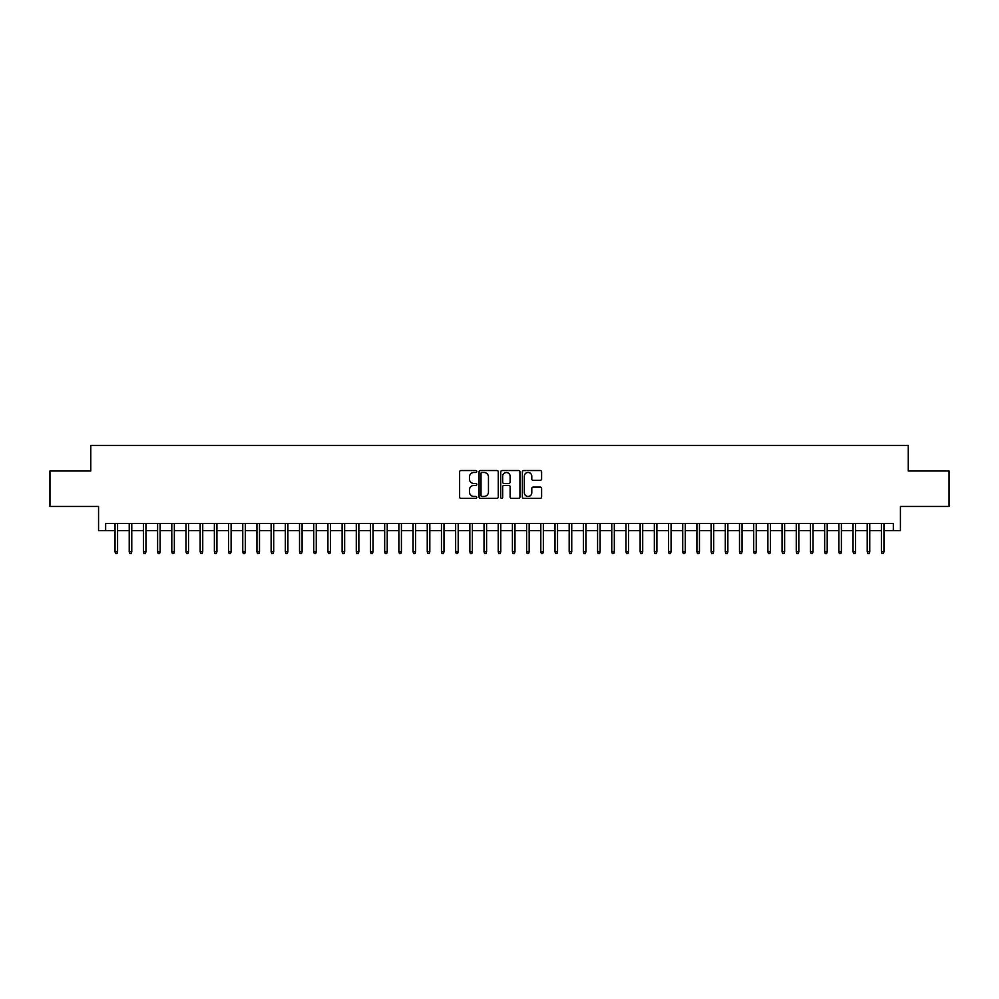 <?xml version="1.0" encoding="UTF-8"?>
<svg xmlns="http://www.w3.org/2000/svg" width="999" height="999" viewBox="0 0 999 999"><rect width="100%" height="100%" fill="white"/><g stroke="black" fill="none" stroke-linecap="round" stroke-linejoin="round"><path stroke-width="1.5" d="M476.798 471.503A0.974 0.974 0 0 0 475.811 470.529L461.014 470.529A1.399 1.399 0 0 0 459.627 471.915L459.627 496.99A1.399 1.399 0 0 0 461.014 498.389L475.811 498.389A0.974 0.974 0 0 0 476.798 497.415A0.974 0.974 0 0 0 475.811 496.441L473.901 496.441A4.458 4.458 0 0 1 469.443 491.983L469.443 489.885A4.458 4.458 0 0 1 473.901 485.427L475.811 485.427A0.974 0.974 0 0 0 476.798 484.453A0.974 0.974 0 0 0 475.811 483.479L473.901 483.479A4.458 4.458 0 0 1 469.443 479.021L469.443 476.935A4.458 4.458 0 0 1 473.901 472.477L475.811 472.477A0.974 0.974 0 0 0 476.798 471.503M540.209 480.344A1.399 1.399 0 0 0 541.608 478.958L541.608 471.915A1.399 1.399 0 0 0 540.209 470.529L523.776 470.529A1.399 1.399 0 0 0 522.377 471.915L522.377 496.99A1.399 1.399 0 0 0 523.776 498.389L540.209 498.389A1.399 1.399 0 0 0 541.608 496.99L541.608 488.499A1.399 1.399 0 0 0 540.209 487.1L533.179 487.1A1.399 1.399 0 0 0 531.78 488.499L531.78 492.707A3.721 3.721 0 0 1 528.059 496.441A3.721 3.721 0 0 1 524.338 492.707L524.338 476.198A3.721 3.721 0 0 1 528.059 472.477A3.721 3.721 0 0 1 531.78 476.198L531.78 478.958A1.399 1.399 0 0 0 533.179 480.344L540.209 480.344M105.657 530.581L105.657 523.488L893.343 523.488L893.343 530.581L900.436 530.581L900.436 506.456L949.05 506.456L949.05 470.979L908.241 470.979L908.241 445.429L90.759 445.429L90.759 470.979L49.95 470.979L49.95 506.456L98.564 506.456L98.564 530.581L115.022 530.581M498.276 471.915A1.399 1.399 0 0 0 496.89 470.529L480.444 470.529A1.399 1.399 0 0 0 479.058 471.915L479.058 496.99A1.399 1.399 0 0 0 480.444 498.389L496.89 498.389A1.399 1.399 0 0 0 498.276 496.99L498.276 471.915M502.11 470.529L518.556 470.529A1.399 1.399 0 0 1 519.942 471.915L519.942 496.99A1.399 1.399 0 0 1 518.556 498.389L511.513 498.389A1.399 1.399 0 0 1 510.127 496.99L510.127 486.825A1.399 1.399 0 0 0 508.728 485.427L504.058 485.427A1.399 1.399 0 0 0 502.672 486.825L502.672 497.415A0.974 0.974 0 0 1 501.698 498.389A0.974 0.974 0 0 1 500.724 497.415L500.724 471.915A1.399 1.399 0 0 1 502.11 470.529M117.582 530.581L129.221 530.581M131.768 530.581L143.406 530.581M145.966 530.581L157.605 530.581M160.152 530.581L171.791 530.581M174.35 530.581L185.989 530.581M188.536 530.581L200.175 530.581M202.735 530.581L214.373 530.581M216.92 530.581L228.559 530.581M231.119 530.581L242.757 530.581M245.317 530.581L256.943 530.581M259.503 530.581L271.141 530.581M273.701 530.581L285.339 530.581M287.887 530.581L299.525 530.581M302.085 530.581L313.723 530.581M316.271 530.581L327.909 530.581M330.469 530.581L342.108 530.581M344.655 530.581L356.293 530.581M358.853 530.581L370.492 530.581M373.039 530.581L384.677 530.581M387.237 530.581L398.876 530.581M401.423 530.581L413.062 530.581M415.621 530.581L427.26 530.581M429.82 530.581L441.458 530.581M444.006 530.581L455.644 530.581M458.204 530.581L469.842 530.581M472.39 530.581L484.028 530.581M486.588 530.581L498.226 530.581M500.774 530.581L512.412 530.581M514.972 530.581L526.61 530.581M529.158 530.581L540.796 530.581M543.356 530.581L554.994 530.581M557.542 530.581L569.18 530.581M571.74 530.581L583.379 530.581M585.938 530.581L597.577 530.581M600.124 530.581L611.763 530.581M614.323 530.581L625.961 530.581M628.508 530.581L640.147 530.581M642.707 530.581L654.345 530.581M656.892 530.581L668.531 530.581M671.091 530.581L682.729 530.581M685.277 530.581L696.915 530.581M699.475 530.581L711.113 530.581M713.661 530.581L725.299 530.581M727.859 530.581L739.497 530.581M742.057 530.581L753.683 530.581M756.243 530.581L767.881 530.581M770.441 530.581L782.08 530.581M784.627 530.581L796.265 530.581M798.825 530.581L810.464 530.581M813.011 530.581L824.65 530.581M827.209 530.581L838.848 530.581M841.395 530.581L853.034 530.581M855.594 530.581L867.232 530.581M869.779 530.581L881.418 530.581M883.978 530.581L893.343 530.581M481.98 472.477A0.974 0.974 0 0 0 481.006 473.451L481.006 495.467A0.974 0.974 0 0 0 481.98 496.441L484.003 496.441A4.458 4.458 0 0 0 488.461 491.983L488.461 476.935A4.458 4.458 0 0 0 484.003 472.477L481.98 472.477M510.127 476.273A3.721 3.721 0 0 0 506.393 472.539A3.721 3.721 0 0 0 502.672 476.273L502.672 482.092A1.399 1.399 0 0 0 504.058 483.479L508.728 483.479A1.399 1.399 0 0 0 510.127 482.092L510.127 476.273M115.022 551.723L115.597 553.571L117.008 553.571L117.582 551.723L115.022 551.723L115.022 523.488M117.582 551.723L117.582 523.488M129.221 551.723L129.783 553.571L131.206 553.571L131.768 551.723L129.221 551.723L129.221 523.488M131.768 551.723L131.768 523.488M143.406 551.723L143.981 553.571L145.392 553.571L145.966 551.723L143.406 551.723L143.406 523.488M145.966 551.723L145.966 523.488M157.605 551.723L158.167 553.571L159.59 553.571L160.152 551.723L157.605 551.723L157.605 523.488M160.152 551.723L160.152 523.488M171.791 551.723L172.365 553.571L173.776 553.571L174.35 551.723L171.791 551.723L171.791 523.488M174.35 551.723L174.35 523.488M185.989 551.723L186.551 553.571L187.974 553.571L188.536 551.723L185.989 551.723L185.989 523.488M188.536 551.723L188.536 523.488M200.175 551.723L200.749 553.571L202.16 553.571L202.735 551.723L200.175 551.723L200.175 523.488M202.735 551.723L202.735 523.488M214.373 551.723L214.935 553.571L216.358 553.571L216.92 551.723L214.373 551.723L214.373 523.488M216.92 551.723L216.92 523.488M228.559 551.723L229.133 553.571L230.557 553.571L231.119 551.723L228.559 551.723L228.559 523.488M231.119 551.723L231.119 523.488M242.757 551.723L243.319 553.571L244.743 553.571L245.317 551.723L242.757 551.723L242.757 523.488M245.317 551.723L245.317 523.488M256.943 551.723L257.517 553.571L258.941 553.571L259.503 551.723L256.943 551.723L256.943 523.488M259.503 551.723L259.503 523.488M271.141 551.723L271.703 553.571L273.127 553.571L273.701 551.723L271.141 551.723L271.141 523.488M273.701 551.723L273.701 523.488M285.339 551.723L285.901 553.571L287.325 553.571L287.887 551.723L285.339 551.723L285.339 523.488M287.887 551.723L287.887 523.488M299.525 551.723L300.1 553.571L301.511 553.571L302.085 551.723L299.525 551.723L299.525 523.488M302.085 551.723L302.085 523.488M313.723 551.723L314.285 553.571L315.709 553.571L316.271 551.723L313.723 551.723L313.723 523.488M316.271 551.723L316.271 523.488M327.909 551.723L328.484 553.571L329.895 553.571L330.469 551.723L327.909 551.723L327.909 523.488M330.469 551.723L330.469 523.488M342.108 551.723L342.669 553.571L344.093 553.571L344.655 551.723L342.108 551.723L342.108 523.488M344.655 551.723L344.655 523.488M356.293 551.723L356.868 553.571L358.279 553.571L358.853 551.723L356.293 551.723L356.293 523.488M358.853 551.723L358.853 523.488M370.492 551.723L371.054 553.571L372.477 553.571L373.039 551.723L370.492 551.723L370.492 523.488M373.039 551.723L373.039 523.488M384.677 551.723L385.252 553.571L386.663 553.571L387.237 551.723L384.677 551.723L384.677 523.488M387.237 551.723L387.237 523.488M398.876 551.723L399.438 553.571L400.861 553.571L401.423 551.723L398.876 551.723L398.876 523.488M401.423 551.723L401.423 523.488M413.062 551.723L413.636 553.571L415.06 553.571L415.621 551.723L413.062 551.723L413.062 523.488M415.621 551.723L415.621 523.488M427.26 551.723L427.822 553.571L429.245 553.571L429.82 551.723L427.26 551.723L427.26 523.488M429.82 551.723L429.82 523.488M441.458 551.723L442.02 553.571L443.444 553.571L444.006 551.723L441.458 551.723L441.458 523.488M444.006 551.723L444.006 523.488M455.644 551.723L456.218 553.571L457.629 553.571L458.204 551.723L455.644 551.723L455.644 523.488M458.204 551.723L458.204 523.488M469.842 551.723L470.404 553.571L471.828 553.571L472.39 551.723L469.842 551.723L469.842 523.488M472.39 551.723L472.39 523.488M484.028 551.723L484.602 553.571L486.014 553.571L486.588 551.723L484.028 551.723L484.028 523.488M486.588 551.723L486.588 523.488M498.226 551.723L498.788 553.571L500.212 553.571L500.774 551.723L498.226 551.723L498.226 523.488M500.774 551.723L500.774 523.488M512.412 551.723L512.986 553.571L514.398 553.571L514.972 551.723L512.412 551.723L512.412 523.488M514.972 551.723L514.972 523.488M526.61 551.723L527.172 553.571L528.596 553.571L529.158 551.723L526.61 551.723L526.61 523.488M529.158 551.723L529.158 523.488M540.796 551.723L541.371 553.571L542.782 553.571L543.356 551.723L540.796 551.723L540.796 523.488M543.356 551.723L543.356 523.488M554.994 551.723L555.556 553.571L556.98 553.571L557.542 551.723L554.994 551.723L554.994 523.488M557.542 551.723L557.542 523.488M569.18 551.723L569.755 553.571L571.178 553.571L571.74 551.723L569.18 551.723L569.18 523.488M571.74 551.723L571.74 523.488M583.379 551.723L583.94 553.571L585.364 553.571L585.938 551.723L583.379 551.723L583.379 523.488M585.938 551.723L585.938 523.488M597.577 551.723L598.139 553.571L599.562 553.571L600.124 551.723L597.577 551.723L597.577 523.488M600.124 551.723L600.124 523.488M611.763 551.723L612.337 553.571L613.748 553.571L614.323 551.723L611.763 551.723L611.763 523.488M614.323 551.723L614.323 523.488M625.961 551.723L626.523 553.571L627.946 553.571L628.508 551.723L625.961 551.723L625.961 523.488M628.508 551.723L628.508 523.488M640.147 551.723L640.721 553.571L642.132 553.571L642.707 551.723L640.147 551.723L640.147 523.488M642.707 551.723L642.707 523.488M654.345 551.723L654.907 553.571L656.331 553.571L656.892 551.723L654.345 551.723L654.345 523.488M656.892 551.723L656.892 523.488M668.531 551.723L669.105 553.571L670.516 553.571L671.091 551.723L668.531 551.723L668.531 523.488M671.091 551.723L671.091 523.488M682.729 551.723L683.291 553.571L684.715 553.571L685.277 551.723L682.729 551.723L682.729 523.488M685.277 551.723L685.277 523.488M696.915 551.723L697.489 553.571L698.9 553.571L699.475 551.723L696.915 551.723L696.915 523.488M699.475 551.723L699.475 523.488M711.113 551.723L711.675 553.571L713.099 553.571L713.661 551.723L711.113 551.723L711.113 523.488M713.661 551.723L713.661 523.488M725.299 551.723L725.873 553.571L727.297 553.571L727.859 551.723L725.299 551.723L725.299 523.488M727.859 551.723L727.859 523.488M739.497 551.723L740.059 553.571L741.483 553.571L742.057 551.723L739.497 551.723L739.497 523.488M742.057 551.723L742.057 523.488M753.683 551.723L754.257 553.571L755.681 553.571L756.243 551.723L753.683 551.723L753.683 523.488M756.243 551.723L756.243 523.488M767.881 551.723L768.443 553.571L769.867 553.571L770.441 551.723L767.881 551.723L767.881 523.488M770.441 551.723L770.441 523.488M782.08 551.723L782.642 553.571L784.065 553.571L784.627 551.723L782.08 551.723L782.08 523.488M784.627 551.723L784.627 523.488M796.265 551.723L796.84 553.571L798.251 553.571L798.825 551.723L796.265 551.723L796.265 523.488M798.825 551.723L798.825 523.488M810.464 551.723L811.026 553.571L812.449 553.571L813.011 551.723L810.464 551.723L810.464 523.488M813.011 551.723L813.011 523.488M824.65 551.723L825.224 553.571L826.635 553.571L827.209 551.723L824.65 551.723L824.65 523.488M827.209 551.723L827.209 523.488M838.848 551.723L839.41 553.571L840.833 553.571L841.395 551.723L838.848 551.723L838.848 523.488M841.395 551.723L841.395 523.488M853.034 551.723L853.608 553.571L855.019 553.571L855.594 551.723L853.034 551.723L853.034 523.488M855.594 551.723L855.594 523.488M867.232 551.723L867.794 553.571L869.217 553.571L869.779 551.723L867.232 551.723L867.232 523.488M869.779 551.723L869.779 523.488M881.418 551.723L881.992 553.571L883.403 553.571L883.978 551.723L881.418 551.723L881.418 523.488M883.978 551.723L883.978 523.488"/></g></svg>
